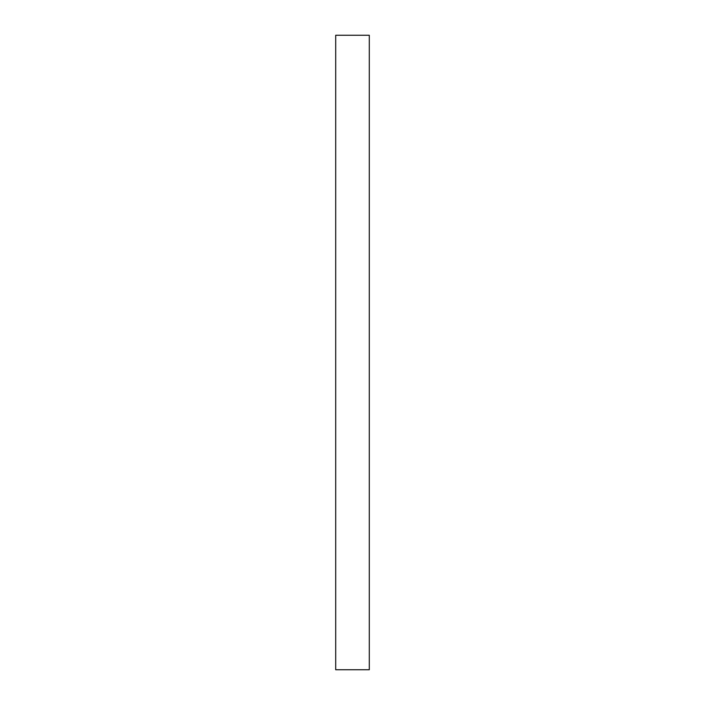 <?xml version="1.0" encoding="UTF-8"?>
<svg xmlns="http://www.w3.org/2000/svg" width="705" height="705" viewBox="0 0 705 705"><rect width="100%" height="100%" fill="white"/><g stroke="black" fill="none" stroke-linecap="round" stroke-linejoin="round"><path stroke-width="1.06" d="M335.703 35.25L335.703 669.75L369.297 669.75L369.297 35.25L335.703 35.25"/></g></svg>
